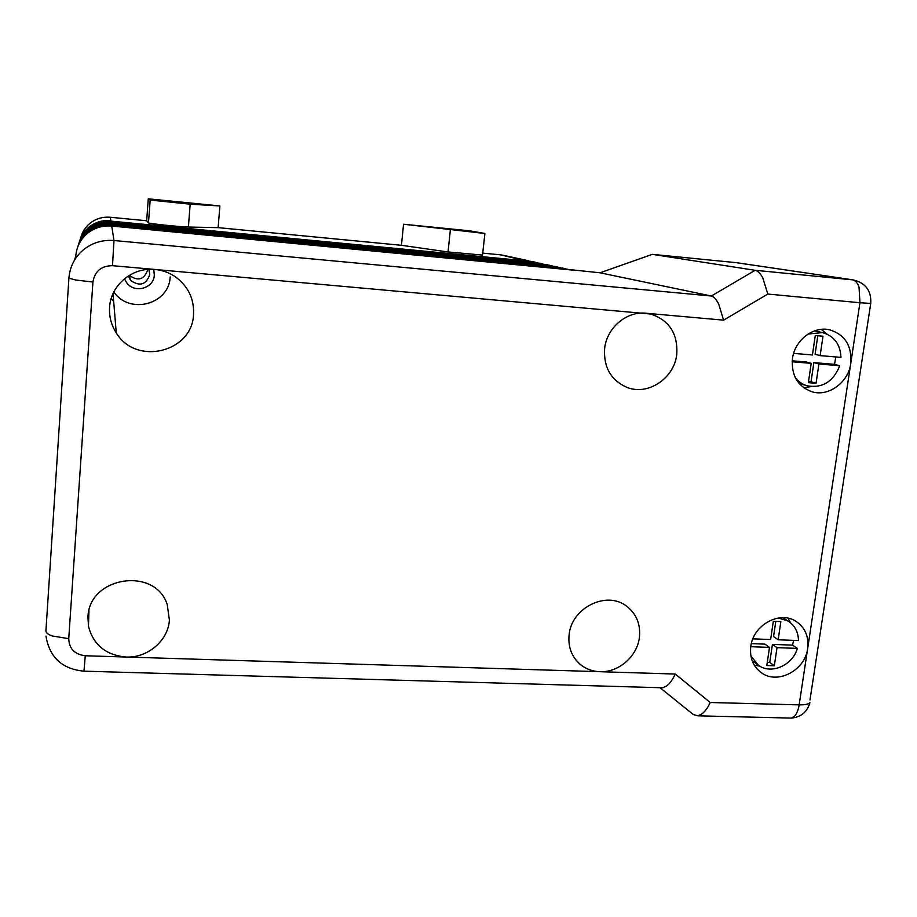 <?xml version="1.0" encoding="UTF-8"?>
<svg xmlns="http://www.w3.org/2000/svg" width="917" height="917" viewBox="0 0 917 917"><rect width="100%" height="100%" fill="white"/><g stroke="black" fill="none" stroke-linecap="round" stroke-linejoin="round"><path stroke-width="1.38" d="M153.701 269.369L154.331 274.94C153.964 288.247 134.799 293.83 126.81 282.894L124.425 278.757M129.286 275.341L129.354 275.421C138.1 281.519 144.21 279.662 147.694 269.827L147.717 269.426M148.875 269.346L149.792 274.538C146.147 284.82 139.751 286.78 130.592 280.396L128.3 275.948M735.801 262.594L852.386 279.8C855.297 280.315 857.51 282.768 859.034 287.159L859.94 302.736L870.737 303.435C871.505 290.758 865.637 282.906 853.142 279.891L736.454 262.675L652.296 254.353L600.027 272.808L711.363 296.008L113.995 240.518L112.493 265.678L154.904 269.46C162.332 270.171 169.129 272.601 175.296 276.762C188.157 286.23 194.232 298.77 193.533 314.371C192.421 352.254 136.003 366.124 116.253 332.848C111.255 325.065 109.031 316.583 109.581 307.413C110.636 285.141 132.403 266.962 154.904 269.46L650.68 314.015C669.295 320.228 677.984 333.696 676.757 354.432C674.259 378.343 648.032 395.835 627.056 387.433C610.951 380.303 603.478 367.304 604.635 348.449C606.756 327.919 626.517 311.035 645.809 313.213L723.593 320.148L767.827 294.059L859.94 302.736L850.747 363.533C848.34 382.549 828.429 397.027 811.843 391.731C797.652 386.401 791.188 375.374 792.448 358.65C794.661 340.345 813.207 325.913 829.461 329.765C844.993 334.545 852.088 345.812 850.747 363.533L807.671 648.514C805.172 670.258 777.742 684.839 761.557 672.86C753.132 666.67 749.544 657.867 750.794 646.474C753.098 625.325 779.221 610.573 795.543 621.061C804.988 627.205 809.035 636.352 807.671 648.514L799.154 704.864L710.228 702.502L675.244 674.041C672.791 679.451 669.937 683.417 666.705 685.927L662.796 687.784L660.687 687.716M710.228 702.502C707.775 707.855 704.898 711.73 701.597 714.137L697.848 715.822L693.263 714.503L660.034 687.704M767.827 294.059L762.784 277.851C760.285 273.3 757.74 270.779 755.149 270.297L711.363 296.008C713.793 296.604 716.211 299.217 718.619 303.836L723.593 320.148M124.391 278.791L126.764 282.883C134.776 293.853 153.999 288.259 154.354 274.905L153.747 269.369M675.244 674.041L599.89 671.702C592.13 671.393 585.39 668.791 579.67 663.908C571.474 656.331 567.944 646.634 569.113 634.793C571.383 607.811 606.584 590.388 626.529 606.126C636.432 613.805 640.731 624.225 639.401 637.384C637.269 656.377 618.562 672.665 599.89 671.702L126.065 657.031C105.856 655.174 93.328 644.915 88.468 626.231L87.963 617.13C88.789 576.346 155.535 566.385 167.261 604.716L169.393 620.121C168.201 640.593 147.694 658.097 126.065 657.031L85.258 655.758L83.997 671.175L662.796 687.784M113.846 291.927C129.446 315.127 169.381 304.295 170.149 276.934M754.313 665.203L759.643 666.109M803.728 387.765L811.19 386.584M79.63 240.999C81.349 235.566 84.387 231.004 88.754 227.313C95.162 222.155 102.532 219.908 110.877 220.584L110.361 217.26C102.555 216.641 95.655 218.739 89.671 223.553C85.04 227.485 82.026 232.402 80.616 238.305M533.453 261.803L110.968 221.135C102.532 220.458 95.081 222.728 88.605 227.932C84.238 231.634 81.177 236.196 79.435 241.63M79.229 242.26C80.971 236.724 84.066 232.081 88.513 228.322C95.024 223.083 102.532 220.802 111.014 221.478L537.924 262.87M540.56 263.328L111.106 222.052C102.521 221.364 94.944 223.668 88.353 228.975C83.906 232.735 80.788 237.377 79.011 242.913M78.805 243.567C80.581 237.939 83.734 233.205 88.261 229.376C94.887 224.035 102.521 221.719 111.163 222.407L545.179 264.428M547.896 264.91L111.255 222.991C102.521 222.304 94.795 224.654 88.089 230.052C83.562 233.881 80.398 238.603 78.587 244.243M78.369 244.931C80.169 239.188 83.378 234.362 87.998 230.465C94.749 225.032 102.521 222.659 111.312 223.358L547.277 264.956L552.687 266.056M555.496 266.549L111.404 223.977C102.509 223.278 94.657 225.662 87.826 231.164C83.206 235.061 79.974 239.887 78.14 245.618M77.911 246.329C79.756 240.483 83.023 235.566 87.723 231.6C94.6 226.063 102.509 223.645 111.461 224.356L554.911 266.606L560.459 267.73M563.347 268.234L111.565 224.997C102.509 224.275 94.497 226.717 87.539 232.322C82.839 236.299 79.55 241.205 77.681 247.051M77.441 247.785C79.309 241.824 82.645 236.815 87.436 232.769C94.44 227.129 102.509 224.676 111.633 225.399L562.82 268.314L568.494 269.46M571.486 269.988L111.736 226.052C102.498 225.33 94.336 227.817 87.253 233.526C80.364 239.463 76.547 246.971 75.802 256.026L74.518 260.153M600.027 272.808L567.875 269.403M110.842 221.123L530.897 261.345M482.732 253.126L500.143 254.8L525.865 260.852M482.514 255.075L448.023 251.957L401.428 245.297L403.549 224.241L484.887 233.468L469.825 230.843L403.549 224.241M110.361 217.26L146.674 220.768L148.485 222.9C148.004 223.553 181.073 226.98 188.398 227.038L218.131 227.645L401.428 245.297M503.261 255.316L500.143 254.8M146.674 220.768L148.279 198.817L150.17 200.055L190.174 204.193L219.885 205.947L148.279 198.817M218.131 227.645L219.885 205.947M826.974 334.075L821.254 329.352M790.66 622.918L788.058 618.207M111.14 298.759L113.674 301.349M652.296 254.353L755.149 270.297L853.142 279.891M752.857 638.851L770.635 639.516L773.318 621.256L780.86 621.566L778.166 639.791L798.489 640.547C798.271 631.824 794.718 625.291 787.829 620.912L778.327 617.989M793.583 640.364L792.597 645.121L797.32 648.388L777.008 647.654L772.412 644.387L792.597 645.121M808.072 334.052L822.411 332.584C834.126 335.954 840.316 344.219 840.969 357.378L820.142 355.624L815.087 354.306L817.815 335.748M835.765 356.942L834.55 364.347L839.72 365.723L818.904 363.992L813.86 362.616L811.041 381.793L808.519 381.587M834.55 364.347L813.86 362.616M818.904 363.992L816.05 383.295L808.358 382.676L811.19 363.35L792.139 361.768M811.19 363.35L806.203 361.986L792.208 360.817M793.629 353.377L812.428 354.971L815.282 335.519L823.008 336.207L820.142 355.624M816.05 383.295L811.041 381.793M839.72 365.723C833.381 381.632 822.572 388.338 807.292 385.851C802.341 384.406 798.283 381.564 795.131 377.323M778.166 639.791L773.558 636.581L775.793 621.359M751.344 643.619L764.927 644.124L769.489 647.391L750.759 646.714M767.288 662.315L769.764 662.395L772.412 644.387M777.008 647.654L774.338 665.776L766.818 665.536L769.489 647.391M774.338 665.776L769.764 662.395M750.931 656.159L758.611 665.455C771.415 674.717 792.815 665.215 797.32 648.388M68.901 278.206L45.93 630.701C45.781 632.638 47.879 634.404 52.235 635.974L68.741 638.656L92.926 282.035C94.783 271.237 101.306 265.781 112.493 265.678M111.736 226.052L113.995 240.518C102.417 239.624 92.17 242.753 83.275 249.928C74.621 257.39 69.841 266.801 68.913 278.149L75.698 280.006L92.926 282.035M697.848 715.822L791.337 718.091C801.057 717.128 807.247 711.993 809.917 702.709L809.505 703.075C807.682 704.371 804.232 704.967 799.154 704.864C798.294 710.171 796.678 714.022 794.305 716.418L791.337 718.091L789.239 718.034M111.587 226.04L111.565 224.997M562.855 268.922L559.794 267.661M111.427 224.986L111.404 223.977M554.945 267.202L552 265.976M111.278 223.966L111.255 222.991M547.3 265.529L544.457 264.348M111.129 222.98L111.106 222.052M539.918 263.924L537.167 262.778M110.98 222.04L110.968 221.135M532.777 262.365L530.106 261.265M448.023 251.957L450.339 230.064M148.485 222.9L150.17 200.055M188.398 227.038L190.174 204.193M85.258 655.758C74.655 654.44 69.142 648.743 68.741 638.656M870.783 303.16L809.975 699.958M129.354 275.421L130.592 280.396M576.036 660.125L579.67 663.908M113.043 293.623L116.253 332.848M88.949 610.825L88.468 626.231M572.414 270.183L570.661 269.804M565.571 268.715L562.534 268.062M557.628 267.007L554.693 266.377M549.948 265.357L547.105 264.738M542.52 263.752L539.781 263.168M535.333 262.216L532.685 261.643M528.387 260.715L502.55 255.155M484.887 233.468L482.502 255.201M45.988 636.146C49.518 657.432 62.207 669.112 84.043 671.175M782.889 617.657L787.829 620.912M814.663 330.831L822.411 332.584M806.295 385.541L798.948 383.283M752.1 660.527L756.72 664.023"/></g></svg>

